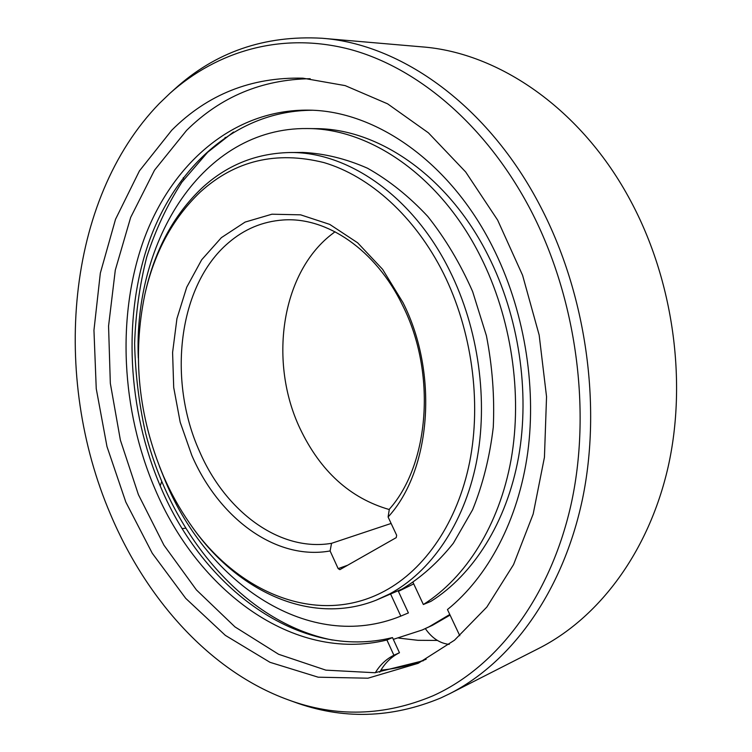 <?xml version="1.0" encoding="UTF-8"?>
<svg xmlns="http://www.w3.org/2000/svg" width="752" height="752" viewBox="0 0 752 752"><rect width="100%" height="100%" fill="white"/><g stroke="black" fill="none" stroke-linecap="round" stroke-linejoin="round"><path stroke-width="1.13" d="M200.286 192.033C234.991 160.524 276.2 150.701 323.924 162.582C369.721 176.09 414.907 216.322 443.492 273.39C471.88 330.551 481.618 401.69 469.643 462.132C457.451 522.546 424.918 569.367 384.714 590.997C317.41 627.375 236.626 592.454 189.542 523.091C179.408 508.474 170.685 492.729 163.353 475.866C138.274 416.044 132.136 355.423 144.948 294.004C154.47 252.155 172.913 218.165 200.286 192.033M330.1 550.953L338.156 568.615L339.866 569.659L396.219 537.642L396.661 535.283L388.098 517C430.868 470.649 439.018 373.706 403.016 302.652L382.599 269.319L357.632 242.793L329.743 224.397L300.621 214.837L271.923 214.207L245.096 222.084L221.37 237.651L201.677 259.778L186.722 287.217L176.946 318.575L172.593 352.462L173.703 387.468L180.189 422.201L191.788 455.308C218.644 517.79 275.533 560.795 330.1 550.953L331.547 543.32L391.115 523.458M144.948 294.004L145.39 292.067C155.062 249.532 173.815 214.95 201.658 188.31C226.408 165.384 255.539 153.464 289.059 152.543C347.123 151.171 412.66 195.558 449.677 270.645C478.676 328.859 488.584 401.38 476.289 462.959C463.768 524.501 430.473 572.112 389.442 594.033L376.188 600.171C310.04 626.482 235.583 590.508 190.679 524.727L189.542 523.091M376.188 600.171L402.094 589.042C420.998 577.677 438.087 562.393 453.371 543.207L472.623 509.734C482.878 484.41 489.759 456.915 493.274 427.258C494.666 396.877 492.381 366.356 486.403 335.683L472.632 291.569C460.337 263.661 445.381 238.61 427.766 216.426C409.003 196.338 388.934 180.273 367.549 168.241C345.845 158.681 324.234 153.417 302.699 152.43L289.059 152.543M388.098 517L389.329 509.217C429.458 464.322 436.668 372.719 402.63 305.434C375.765 249.57 326.415 216.595 282.94 219.998C262.486 221.52 244.315 229.125 228.439 242.821C178.139 285.459 167.17 380.277 199.694 451.764C225.393 511.285 279.537 552.184 331.547 543.32M389.273 509.546C350.084 498.228 320.333 471.213 300.01 428.508C268.708 362.633 280.872 274.471 330.852 234.962L335.035 231.757M449.198 644.379C439.864 643.355 431.921 638.119 425.388 628.672L425.35 628.625M183.789 179.531L183.272 177.632M185.321 528.289L182.219 528.543M160.195 485.858L161.661 481.722M159.349 103.485L169.914 93.342C217.187 51.08 281.586 31.64 349.605 49.275C417.379 67.351 486.318 125.048 530.809 210.287C576.784 298.901 591.815 412.077 570.824 505.551C549.562 599.071 495.718 667.55 433.133 695.732C384.441 716.177 336.05 717.511 287.95 699.736C210.381 671.461 146.461 599.682 110.412 514.124C51.672 377.09 65.49 200.164 159.349 103.485M418.159 663.33L454.49 640.215L486.826 607.08L513.55 564.602L533.168 514.058L544.439 457.291L546.544 396.708L539.165 335.072L522.584 275.279L497.645 220.11L465.695 171.992L428.396 132.822L387.6 103.832L345.177 85.615L302.859 78.17C251.318 76.977 207.608 94.348 171.729 130.256L139.43 170.901L115.526 219.283L100.336 273.117L93.953 330.25L96.247 388.699L106.981 446.575L125.81 502.045L152.271 553.265L185.725 598.366L225.346 635.374L269.996 662.315L318.19 677.195L367.954 678.201L418.159 663.33M169.914 93.342L174.361 89.356C215.288 52.057 264.516 35.024 322.044 38.258C400.854 44.001 488.208 105.195 540.641 206.819C586.222 294.361 601.91 405.798 582.471 499.121C562.74 592.473 510.975 662.578 449.63 693.739L440.879 697.922C391.407 718.508 342.301 719.796 293.553 701.766L287.95 699.736M449.63 693.739L538.949 648.318C598.545 618.022 648.562 552.541 668.105 467.02C687.347 381.518 673.369 280.505 630.702 200.991C581.625 108.739 498.482 52.546 421.881 46.859L322.044 38.258M437.382 640.431L417.99 640.319L398.739 638.091M380.916 670.154C396.248 668.697 411.335 665.059 426.158 659.26M423.47 660.688L374.919 672.739L325.87 670.145L278.607 654.278L234.981 626.905L196.404 589.906L163.945 545.2L138.415 494.675L120.386 440.127L110.328 383.323L108.561 326.039L115.3 270.109L130.651 217.46L154.527 170.149L186.59 130.397C220.627 96.745 261.828 79.515 310.191 78.706M459.792 635.731L447.459 609.552C487.973 576.831 518.391 520.205 527.744 452.422C536.815 384.592 523.796 308.367 492.438 246.524C449.658 161.483 375.474 110.929 309.241 110.149C233.12 108.927 171.306 164.293 143.698 240.085C116.353 316.498 121.326 410.084 154.884 488.678C197.381 589.991 293.036 663.17 386.913 639.999L393.898 655.236C386.237 659.053 380.051 664.881 375.342 672.702M393.898 655.236L399.462 652.736L392.497 637.583L386.913 639.999M392.497 637.583C298.751 660.792 203.181 588.073 160.768 487.202C127.502 409.483 122.435 317.006 149.225 241.185C176.297 165.966 237.04 110.535 312.268 110.262M379.732 672.232C384.545 663.405 391.125 656.91 399.462 652.736M332.422 640.055C243.742 622.449 171.014 534.315 145.409 432.409C138.894 402.987 135.294 373.33 134.617 343.438C135.642 313.706 139.675 284.886 146.743 256.968C155.514 229.896 167.226 204.976 181.871 182.2L207.618 152.299L233.524 131.985M449.781 614.478L429.11 626.773L422.257 629.979L393.315 639.36M398.391 591.382L413.713 583.881M422.257 629.979L432.438 625.316L450.072 615.098M390.767 594.39L400.816 616.104C309.448 653.403 208.257 583.881 165.684 481.872L159.396 466.287M138.312 357.971C133.283 240.762 202.579 127.304 307.211 128.545C369.899 128.319 440.258 175.968 480.425 256.319C511.332 317.579 522.725 393.7 511.106 459.528C499.253 525.319 465.732 577.809 423.357 604.514L413.074 582.518M398.231 591.016L408.402 612.927L400.816 616.104M307.211 128.545L315.426 128.639C378.012 128.423 448.145 175.742 488.114 255.492C518.871 316.291 530.16 391.839 518.542 457.225C506.66 522.574 473.205 574.763 430.905 601.374L423.357 604.514M338.156 568.615L347.715 565.213M225.064 137.419L225.534 137.419"/></g></svg>

